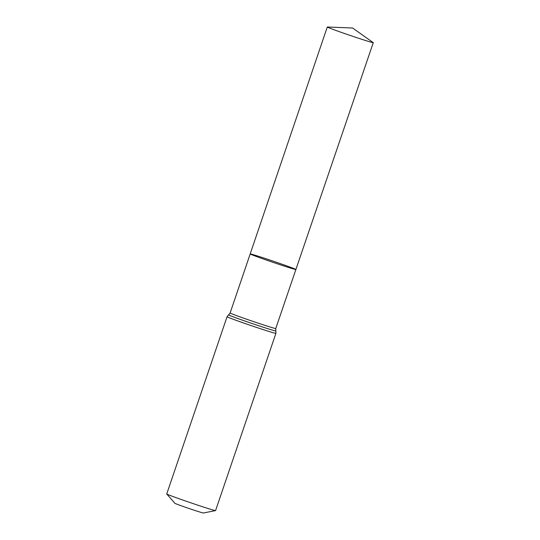 <?xml version="1.0" encoding="UTF-8"?>
<svg xmlns="http://www.w3.org/2000/svg" width="540" height="540" viewBox="0 0 540 540"><rect width="100%" height="100%" fill="white"/><g stroke="black" fill="none" stroke-linecap="round" stroke-linejoin="round"><path stroke-width="0.81" d="M289.555 266.915A24.145 0.587 18.8 0 0 264.613 258.282A24.145 0.587 18.8 0 0 250.182 253.949A24.145 0.587 18.8 0 0 272.849 262.285A24.145 0.587 18.8 0 0 295.893 269.507A24.145 0.587 18.8 0 0 289.555 266.915M275.906 333.356A25.799 0.628 18.8 0 1 251.282 325.64A25.799 0.628 18.8 0 1 227.063 316.73L166.732 493.952A25.799 0.628 18.8 0 0 166.745 493.985L174.913 503.307A15.046 0.365 18.8 0 0 189.034 508.491A15.046 0.365 18.8 0 0 203.378 513L215.541 510.597A25.799 0.628 18.8 0 0 215.575 510.584L275.906 333.356L275.758 328.529L373.268 42.674A24.293 0.594 18.8 0 0 373.207 42.606L352.6 28.013L327.368 27A24.293 0.594 18.8 0 0 327.281 27.02A24.293 0.594 18.8 0 0 333.653 29.626A24.293 0.594 18.8 0 0 358.749 38.313A24.293 0.594 18.8 0 0 373.268 42.674M166.745 493.985A25.799 0.628 18.8 0 0 190.951 502.862A25.799 0.628 18.8 0 0 215.541 510.597M227.063 316.73L230.121 312.991L250.182 253.949A24.145 0.587 18.8 0 0 272.849 262.285A24.145 0.587 18.8 0 0 295.893 269.507M230.121 312.991A24.104 0.587 18.8 0 0 252.754 321.32A24.104 0.587 18.8 0 0 275.758 328.529M228.602 314.854A24.948 0.608 18.8 0 0 252.018 323.48A24.948 0.608 18.8 0 0 275.832 330.925M250.182 253.949L327.281 27.02"/></g></svg>
